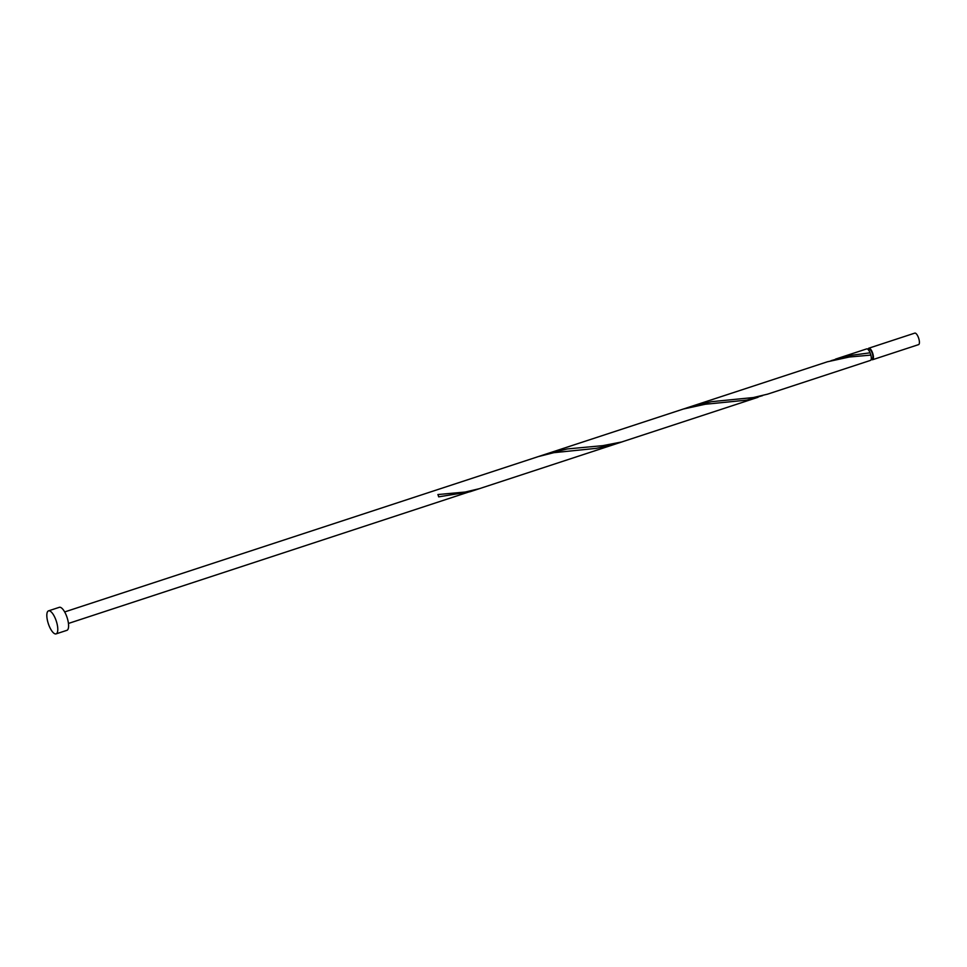 <?xml version="1.0" encoding="UTF-8"?>
<svg xmlns="http://www.w3.org/2000/svg" width="967" height="967" viewBox="0 0 967 967"><rect width="100%" height="100%" fill="white"/><g stroke="black" fill="none" stroke-linecap="round" stroke-linejoin="round"><path stroke-width="1.45" d="M871.219 359.132A6.056 2.091 -108.2 0 0 872.597 359.712A6.056 2.091 -108.2 0 0 872.681 353.257A6.056 2.091 -108.2 0 0 868.825 348.193L914.782 333.119A6.056 2.091 71.8 0 1 914.782 333.119A6.056 2.091 71.8 0 1 918.65 338.184A6.056 2.091 71.8 0 1 918.59 344.627A6.056 2.091 71.8 0 1 918.565 344.627A6.056 2.091 71.8 0 1 918.541 344.639M868.825 348.193A6.056 2.091 -108.2 0 0 868.801 348.205A6.056 2.091 -108.2 0 0 868.04 349.474M872.198 358.564A4.847 1.668 -108.2 0 0 872.222 358.552A4.847 1.668 -108.2 0 0 872.294 353.402A4.847 1.668 -108.2 0 0 869.2 349.341A4.847 1.668 -108.2 0 0 869.176 349.353M59.277 607.324A12.112 4.182 71.8 0 1 59.325 607.312A12.112 4.182 71.8 0 1 67.061 617.454A12.112 4.182 71.8 0 1 66.928 630.327A12.112 4.182 71.8 0 1 66.88 630.339A12.112 4.182 71.8 0 1 66.832 630.351M48.483 610.878A12.112 4.182 71.8 0 1 48.531 610.854A12.112 4.182 71.8 0 1 56.255 620.995A12.112 4.182 71.8 0 1 56.122 633.868A12.112 4.182 71.8 0 1 56.074 633.881A12.112 4.182 71.8 0 1 48.35 623.739A12.112 4.182 71.8 0 1 48.483 610.878M870.409 360.425A6.056 2.091 -108.2 0 0 870.433 360.413A6.056 2.091 -108.2 0 0 870.457 360.401A6.056 2.091 -108.2 0 0 870.856 355.094L870.095 352.81A6.056 2.091 -108.2 0 0 866.662 348.906A6.056 2.091 -108.2 0 0 866.637 348.906M870.095 352.81L848.204 355.735L830.955 360.715M767.52 394.173L753.378 397.546L711.47 401.68L691.151 406.466M479.39 488.673L465.26 492.034L437.906 494.548A6.056 2.091 -108.2 0 1 438.667 496.845L469.962 491.768L614.021 444.518L596.264 448.35L553.837 452.677L538.208 456.629L683.403 409.017L705.233 404.266L746.766 400.12L762.625 395.624M758.08 397.268L621.733 441.967L602.792 445.654L567.399 448.93L547.395 453.62L827.462 361.767L849.292 357.016L870.856 355.094M547.395 453.62L542.838 455.215M68.439 623.449L474.507 490.124M872.222 358.552A4.847 1.668 -108.2 0 0 872.246 358.552L871.255 358.878M872.597 359.712A6.056 2.091 -108.2 0 0 872.621 359.7L918.565 344.627M869.2 349.341L868.233 349.667M59.325 607.312L48.531 610.854M866.662 348.906L835.512 359.12M870.433 360.413L767.266 394.258M623.195 441.508L479.136 488.758M538.208 456.629L64.656 611.942M66.88 630.339L56.074 633.881"/></g></svg>
